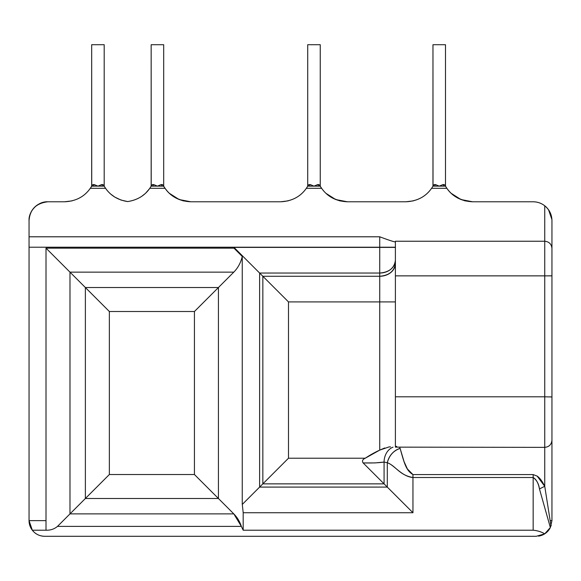<?xml version="1.0" encoding="UTF-8"?>
<svg xmlns="http://www.w3.org/2000/svg" width="581" height="581" viewBox="0 0 581 581"><rect width="100%" height="100%" fill="white"/><g stroke="black" fill="none" stroke-linecap="round" stroke-linejoin="round"><path stroke-width="0.87" d="M91.725 185.68L91.675 44.708L104.195 44.708L104.195 186.138L102.946 184.569L101.69 184.569L97.935 186.138L94.18 184.569L92.924 184.569L91.675 186.138L91.675 44.708L104.195 44.708L104.195 186.138L91.675 186.138L93.236 186.138L94.18 184.569L97.935 186.138L101.69 184.569L102.953 184.569L104.471 186.588L104.195 186.138L102.634 186.138L101.69 184.569L102.634 186.138L93.236 186.138L94.18 184.569L92.924 184.569L90.295 188.302C84.354 196.763 75.77 201.258 64.549 201.789L47.838 201.789C37.634 201.251 28.454 211.499 29.05 220.577L29.05 236.794L29.05 220.577A18.788 18.788 0 0 1 29.05 220.373A18.788 18.788 0 0 0 29.05 220.577L29.05 247.215L379.734 247.215L233.969 247.39L233.969 248.152L46.008 248.152L46.008 530.221L32.325 530.221C35.405 534.121 39.53 536.147 44.708 536.292A15.658 15.658 -90 0 1 37.961 534.767A15.658 15.658 0 0 0 44.708 536.292L536.292 536.292L525.333 536.292L536.292 536.292L544.709 533.845A15.658 15.658 0 0 1 538.507 536.14A15.658 15.658 0 0 0 544.709 533.845L550.345 527.541A15.658 15.658 0 0 1 548.21 530.787A15.658 15.658 0 0 0 550.345 527.548L551.95 520.641L551.95 220.577C551.863 214.716 549.459 209.785 544.746 205.79C541.296 203.147 537.432 201.81 533.162 201.789L472.614 201.789C461.401 201.258 452.817 196.763 446.869 188.302L431.589 188.302C425.648 196.763 417.064 201.258 405.843 201.789L347.365 201.789C336.152 201.258 327.575 196.763 321.627 188.302L306.347 188.302C300.399 196.763 291.815 201.258 280.601 201.789L190.808 201.789C179.594 201.258 171.017 196.763 165.069 188.302L149.789 188.302C144.684 195.659 137.312 200.082 127.682 201.578C118.037 200.075 110.666 195.652 105.575 188.302L90.295 188.302L105.575 188.302L104.471 186.588A31.309 31.309 0 0 0 105.575 188.302C110.579 195.594 117.95 200.017 127.682 201.578L127.747 201.571M151.22 185.68L151.162 44.708L163.689 44.708L163.689 186.138L162.433 184.569L161.184 184.569L157.429 186.138L153.667 184.569L152.418 184.569L151.162 186.138L151.162 44.708L163.689 44.708L163.689 186.138L151.162 186.138L149.789 188.302L165.069 188.302L162.44 184.569L163.689 186.138L162.121 186.138L161.184 184.569L162.433 184.569L163.958 186.588C169.529 195.92 178.483 200.99 190.808 201.789L280.601 201.789C291.916 201.193 300.5 196.698 306.347 188.302L321.627 188.302L318.991 184.569L317.742 184.569L313.987 186.138L310.225 184.569L308.976 184.569L307.719 186.138L307.719 44.708L320.247 44.708L320.247 186.138L307.719 186.138L306.347 188.302A31.309 31.309 0 0 0 307.451 186.588L307.567 186.385M433.019 185.68L432.968 44.708L445.489 44.708L445.489 186.138L444.24 184.569L442.983 184.569L439.229 186.138L435.474 184.569L434.218 184.569L432.968 186.138L432.968 44.708L445.489 44.708L445.489 186.138L432.968 186.138L434.53 186.138L435.474 184.569L439.229 186.138L442.983 184.569L444.247 184.569L445.765 186.588C451.335 195.92 460.283 200.99 472.614 201.789L527.57 201.789M54.098 536.292L44.708 536.292C39.53 536.147 35.405 534.121 32.325 530.221L29.05 520.641A15.658 15.658 0 0 0 32.325 530.221L46.008 530.221C50.467 530.351 54.294 529.073 57.497 526.386L241.355 526.386L243.185 530.221L243.185 512.732L412.953 512.732L412.953 477.509L533.162 477.509C536.662 480 538.769 483.828 539.48 488.999L550.345 527.541L544.709 533.845C541.376 531.833 537.527 530.62 533.162 530.221L533.162 477.509L533.162 530.221L243.185 530.221L243.185 512.732L412.953 512.732L412.953 477.509C401.718 476.616 393.853 464.647 387.302 462.737L384.077 462.055L384.077 483.864L387.302 487.089L387.302 462.737L387.302 487.089L384.077 483.864L262.844 483.864L262.844 276.265L379.734 276.265L379.734 273.041L259.62 273.041L262.844 276.265L259.62 273.041L259.62 487.089L262.844 483.864L259.62 487.089L387.302 487.089L412.953 512.732L387.302 487.089L259.62 487.089L242.255 504.453L242.255 256.439C240.774 262.692 237.956 267.921 233.802 272.14L218.42 287.53L218.42 498.498L233.802 513.887L241.355 526.386C239.742 521.52 237.23 517.359 233.802 513.887L218.42 498.498L85.378 498.498L85.378 287.53L218.42 287.53L233.802 272.14L69.989 272.14L85.378 287.53L69.989 272.14L69.989 513.887L85.378 498.498L69.989 513.887L233.802 513.887L69.989 513.887L57.497 526.386L69.989 513.887L69.989 272.14L46.008 248.152L46.008 530.221C50.453 530.359 54.287 529.08 57.497 526.386L241.355 526.386L243.185 530.221L533.162 530.221C537.534 530.635 541.383 531.84 544.709 533.845L536.292 536.292L54.098 536.292M37.794 534.687A15.658 15.658 -90 0 1 32.151 529.988A15.658 15.658 0 0 0 37.794 534.687M30.059 526.168A15.658 15.658 -90 0 1 29.892 525.703A15.658 15.658 0 0 0 30.059 526.168M29.05 520.91A15.658 15.658 -90 0 1 29.05 520.641L29.05 247.215L29.05 520.641A15.658 15.658 0 0 0 29.05 520.91M551.224 525.355A15.658 15.658 0 0 1 551.057 525.849A15.658 15.658 0 0 0 551.224 525.355M548.057 530.969A15.658 15.658 0 0 1 544.724 533.83A15.658 15.658 0 0 0 548.057 530.969M550.33 520.641L551.95 520.641L550.345 527.541L539.48 488.999A15.658 2.418 154.1 0 1 544.746 486.319L550.999 526.008L544.746 486.319L544.746 447.363L544.746 486.319A15.658 2.418 -25.9 0 0 539.48 488.999C538.362 483.087 536.256 479.26 533.162 477.509L533.162 474.575L537.142 476.093C539.756 477.858 542.291 481.264 544.746 486.319L537.142 476.093L533.162 474.575L412.953 474.575L533.162 474.575L533.162 477.509L412.953 477.509C399.241 475.222 395.799 465.802 387.302 462.737A15.658 12.063 122.2 0 1 400.127 448.409L400.207 448.655M544.869 396.801L395.392 396.801L395.392 275.866L395.392 301.917L379.734 301.917L379.734 276.265L379.734 301.917L288.496 301.917L288.496 458.213L365.253 458.213L379.734 450.108L379.734 301.917L288.496 301.917L262.844 276.265L379.734 276.265L379.734 273.041C389.248 272.278 394.463 268.001 395.392 260.215A15.658 12.826 0 0 1 379.734 273.041L379.734 247.39L233.969 247.39L259.62 273.041L379.734 273.041L379.734 247.215L395.392 247.215L379.734 247.215L379.734 236.794L379.734 247.215L29.05 247.215L29.05 236.794L379.734 236.794C388.638 240.12 393.86 241.834 395.392 241.936L395.392 275.866L395.392 241.936C393.795 241.812 388.573 240.098 379.734 236.794L29.05 236.794L29.05 220.577C29.914 209.443 36.182 203.176 47.838 201.789L52.159 201.789L47.838 201.789A18.788 18.788 0 0 0 30.35 213.699A18.788 18.788 0 0 1 47.838 201.789L64.549 201.789L72.124 200.859M551.921 219.553L548.551 209.799M547.745 208.724L546.249 207.097M544.862 205.877A18.788 18.788 0 0 1 547.309 208.216A18.788 18.788 0 0 0 544.862 205.877M548.21 209.327A18.788 18.788 0 0 1 549.873 211.992A18.788 18.788 0 0 0 548.21 209.327M550.258 212.784A18.788 18.788 0 0 1 550.868 214.295A18.788 18.788 0 0 0 550.258 212.784M551.95 275.793L551.95 220.577A18.788 18.788 0 0 0 551.95 220.54A18.788 18.788 0 0 1 551.95 220.577L551.95 396.976L549.866 396.852M46.008 520.641L29.05 520.641M395.392 275.866L544.746 275.866L395.392 275.866L395.392 447.138L395.392 396.801L544.746 396.801L544.746 275.866L551.95 275.866L551.95 396.976L544.746 396.801L544.746 447.363L544.746 241.238L544.746 275.888L551.95 275.815M544.746 205.79L544.746 241.238L544.746 205.79C541.361 203.168 537.498 201.839 533.162 201.789M395.392 447.138L544.746 447.363C549.103 446.92 551.507 444.523 551.95 440.166L551.95 520.641M399.583 447.363L400.127 448.409C404.376 463.653 406.097 470.465 412.953 474.575L412.953 477.509L412.953 474.575L407.39 468.94L404.042 461.597L400.382 449.258M307.777 185.68L308.976 184.569L310.225 184.569L309.288 186.138L318.678 186.138L317.742 184.569L318.678 186.138L320.247 186.138L320.247 44.708L307.719 44.708L307.719 186.138L309.288 186.138L310.225 184.569L313.987 186.138L317.742 184.569L318.998 184.569L320.516 186.588A31.309 31.309 0 0 0 321.627 188.302M127.682 201.578C137.399 200.024 144.771 195.601 149.789 188.302A31.309 31.309 0 0 0 150.893 186.588L151.162 186.138L152.73 186.138L153.667 184.569L157.429 186.138L161.184 184.569L162.121 186.138L152.73 186.138L153.667 184.569L152.418 184.569L151.169 186.014M325.977 193.342L335.702 199.537L347.365 201.789L405.843 201.789C417.165 201.193 425.742 196.698 431.589 188.302A31.309 31.309 0 0 0 432.692 186.588L431.589 188.302L446.869 188.302L445.489 186.138L443.928 186.138L442.983 184.569L443.928 186.138L434.53 186.138L435.474 184.569L434.218 184.569L432.968 186.014M551.95 396.976L551.95 220.577M445.642 186.385L445.765 186.588A31.309 31.309 0 0 0 446.869 188.302M91.675 186.014L91.522 186.385M163.842 186.385L163.958 186.588A31.309 31.309 0 0 0 165.069 188.302M307.451 186.588L308.976 184.569L307.727 186.014M242.35 504.874L243.185 512.732M194.432 474.517L109.359 474.517L109.359 311.51L194.432 311.51L194.432 474.517L194.432 311.51L109.359 311.51L85.378 287.53L218.42 287.53L194.432 311.51L218.42 287.53L218.42 498.498L194.432 474.517L218.42 498.498L85.378 498.498L85.378 287.53L109.359 311.51L109.359 474.517L85.378 498.498L109.359 474.517L194.432 474.517M472.564 201.789L465.025 200.859M464.88 200.823L457.828 198.077M457.705 198.012L452.795 194.722M451.219 193.342L460.951 199.537L472.614 201.789M413.425 200.859L405.872 201.789M347.315 201.789L339.776 200.859M339.638 200.823L332.564 198.07M332.463 198.012L327.546 194.722M288.176 200.859L280.63 201.789M190.757 201.789L183.226 200.859M183.08 200.823L176.007 198.07M175.905 198.012L170.988 194.722M169.42 193.342L179.144 199.537L190.808 201.789M127.646 201.571L121.146 200.089M120.942 200.024L114.922 197.155M114.842 197.104L111.015 194.315M149.419 188.818L145.94 192.863M144.792 193.931L141.699 196.342M90.295 188.302A31.309 31.309 0 0 0 91.399 186.588M91.675 186.138L92.924 184.569L91.675 186.138M151.162 186.138L152.418 184.569L151.162 186.138M432.968 186.138L434.218 184.569L432.968 186.138M233.969 248.152L46.008 248.152L69.989 272.14L233.802 272.14C237.999 267.856 240.817 262.619 242.255 256.439L233.969 248.152L242.255 256.439L242.255 504.453L259.62 487.089L259.62 273.041L233.969 247.39L233.969 248.152M262.844 483.864L262.844 276.265L288.496 301.917L288.496 458.213L262.844 483.864L288.496 458.213L365.253 458.213C362.544 459.433 361.84 461.002 363.132 462.919L384.077 483.864L262.844 483.864M400.127 448.409C393.548 450.602 389.27 455.381 387.302 462.737L384.077 462.055C378.877 462.861 371.891 463.144 363.132 462.919L374.956 462.926L384.077 462.055L384.077 483.864L363.132 462.919C361.84 461.009 362.544 459.44 365.253 458.213C369.952 455.083 374.781 452.381 379.734 450.108L389.096 446.905L390.555 446.898M384.077 462.055A15.658 12.826 90.6 0 1 393.01 447.159A15.658 12.826 -89.4 0 0 384.077 462.055M396.111 446.411L396.743 446.397M395.392 301.917L379.734 301.917L379.734 450.108L384.738 447.973M379.734 276.265C389.176 275.452 394.397 271.174 395.392 263.44A15.658 12.826 180 0 1 379.734 276.265M379.734 247.39L395.392 247.39L379.734 247.39M395.392 241.238L544.746 241.238C549.103 241.689 551.507 244.085 551.95 248.443"/></g></svg>
